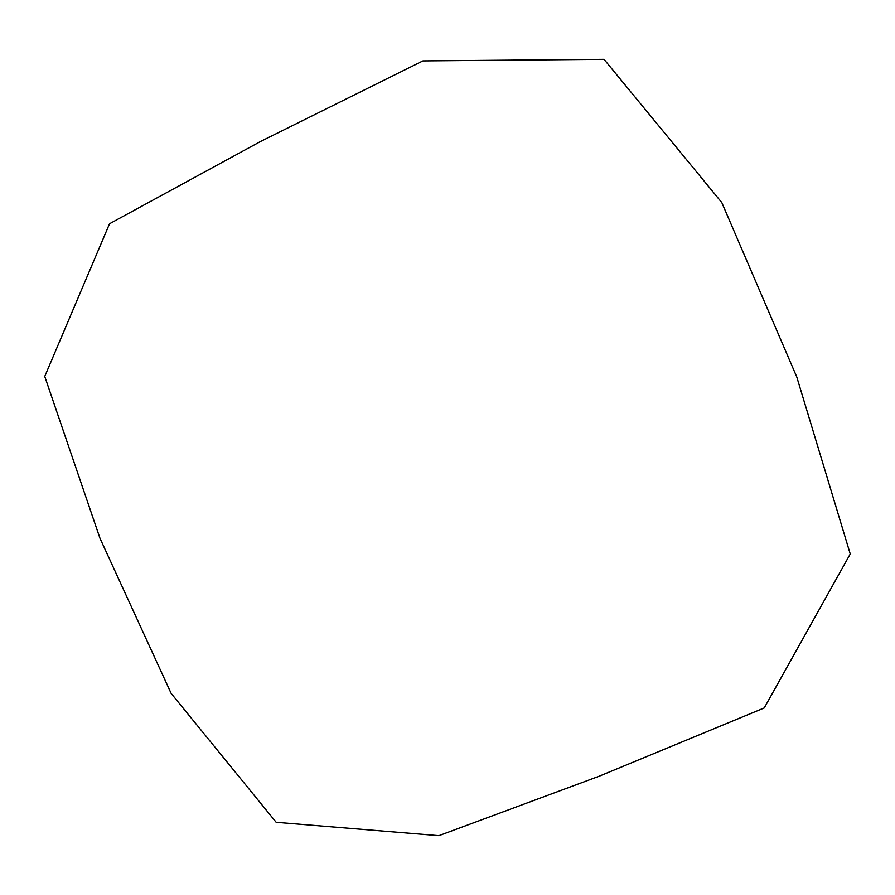 <?xml version="1.0" encoding="UTF-8"?>
<svg xmlns="http://www.w3.org/2000/svg" width="895" height="895" viewBox="0 0 895 895"><rect width="100%" height="100%" fill="white"/><g stroke="black" fill="none" stroke-linecap="round" stroke-linejoin="round"><path stroke-width="1.34" d="M438.874 835.673L276.186 822.304L171.135 693.379L99.983 538.275L44.75 376.437L109.537 223.75L260.512 141.499L422.921 60.894L604.035 59.327L721.806 202.583L796.785 376.985L850.25 553.983L764.252 707.934L598.956 776.301L438.874 835.673"/></g></svg>
